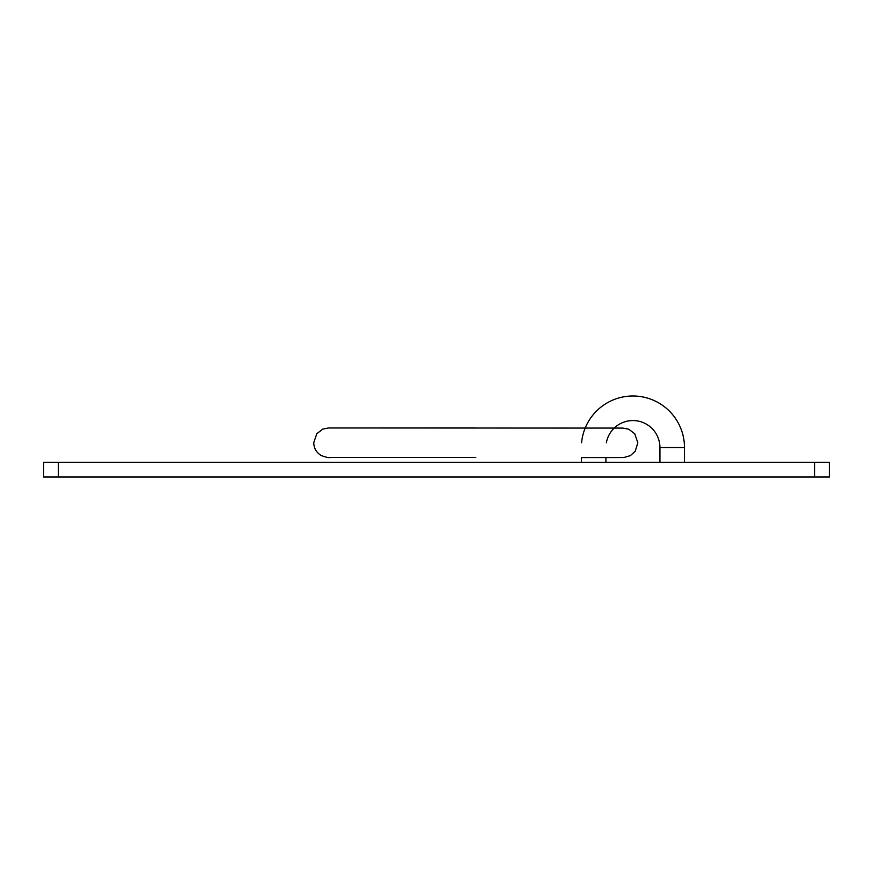 <?xml version="1.0" encoding="UTF-8"?>
<svg xmlns="http://www.w3.org/2000/svg" width="873" height="873" viewBox="0 0 873 873"><rect width="100%" height="100%" fill="white"/><g stroke="black" fill="none" stroke-linecap="round" stroke-linejoin="round"><path stroke-width="1.31" d="M829.35 462.275L829.35 477.007L814.618 477.007L814.618 462.275L829.35 462.275M58.382 462.275L58.382 477.007L43.65 477.007L43.65 462.275L814.618 462.275M58.382 477.007L814.618 477.007M581.582 442.786A51.562 51.562 0 0 1 632.925 395.993A51.562 51.562 0 0 1 684.487 447.543L684.487 462.275M606.342 442.797A27.008 27.008 0 0 1 659.933 447.543L659.933 462.275M581.363 457.528L581.363 462.275M328.728 427.966L622.962 428.086L628.767 429.221L634.747 433.794L637.836 442.818L635.228 451.199L630.382 455.63L623.889 457.528L605.917 457.572L605.917 462.275M622.842 457.55L581.363 457.583M659.933 447.543L684.487 447.543M475.785 457.496L330.638 457.441C329.339 458.009 326.186 457.365 321.188 455.51C316.408 452.563 313.92 448.296 313.734 442.698L316.823 433.674L322.803 429.101L328.608 427.966L475.785 427.901"/></g></svg>
